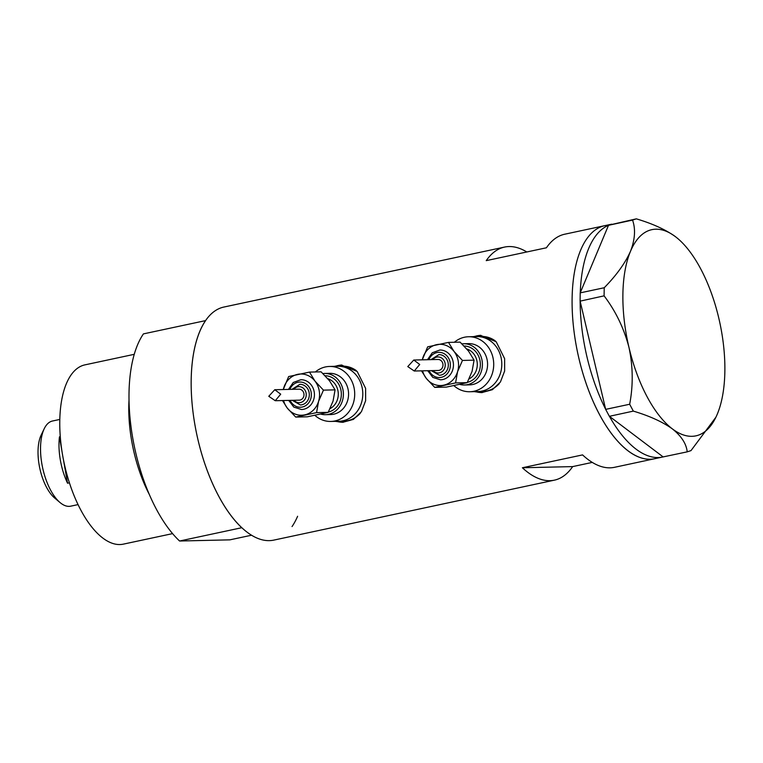 <?xml version="1.0" encoding="UTF-8"?>
<svg xmlns="http://www.w3.org/2000/svg" width="763" height="763" viewBox="0 0 763 763"><rect width="100%" height="100%" fill="white"/><g stroke="black" fill="none" stroke-linecap="round" stroke-linejoin="round"><path stroke-width="1.14" d="M453.956 385.706A27.506 24.53 -91.3 0 0 469.827 391.743L477.915 391.553A27.506 24.53 -91.3 0 0 501.348 358.915A27.506 24.53 -91.3 0 0 476.646 336.569L481.415 336.454A27.506 24.53 -91.3 0 1 495.216 340.832M314.947 415.415A27.506 24.53 -91.3 0 0 330.818 421.443L338.906 421.262A27.506 24.53 -91.3 0 0 362.339 388.615A27.506 24.53 -91.3 0 0 337.637 366.269L342.406 366.154A27.506 24.53 -91.3 0 1 356.216 370.532M474.319 391.638L481.758 392.611L492.402 389.693L500.423 382.005L504.639 371.028L504.629 358.648L496.179 341.729L480.432 335.329L473.337 336.645M475.53 391.61A28.651 25.551 -91.3 0 0 482.235 392.592M335.31 421.338L342.749 422.311L353.393 419.392L361.414 411.715L365.63 400.728L365.62 388.357L357.17 371.428L341.423 365.038L334.328 366.345M336.521 421.31A28.651 25.551 -91.3 0 0 343.226 422.301M526.804 251.971A119.181 53.162 77.9 0 0 504.553 247.078A119.181 53.162 77.9 0 0 486.241 260.641L546.413 247.784A119.181 53.162 -102.1 0 1 564.725 234.212L604.84 225.648A119.181 53.162 77.9 0 0 575.846 343.436A119.181 53.162 77.9 0 0 654.654 458.735A119.181 53.162 -102.1 0 1 628.044 450.857A119.181 53.162 -102.1 0 1 573.347 325.496A119.181 53.162 -102.1 0 1 604.84 225.648L611.716 224.179M504.553 247.078L223.921 307.041A119.181 53.162 77.9 0 0 194.918 424.829A119.181 53.162 77.9 0 0 273.726 540.128L554.358 480.165A119.181 53.162 77.9 0 0 572.66 466.603L592.279 462.407M662.675 457.018A119.181 53.162 -102.1 0 1 636.065 449.149A119.181 53.162 -102.1 0 1 609.399 416.302L663.133 456.913A119.181 53.162 -102.1 0 1 662.675 457.018L614.53 467.309A119.181 53.162 -102.1 0 1 582.57 454.901L522.388 467.757A119.181 53.162 77.9 0 0 554.358 480.165M522.388 467.757L572.66 466.603M341.9 365.029A28.651 25.551 -91.3 0 0 335.253 366.326M330.818 421.443A27.506 24.53 -91.3 0 0 354.251 388.806A27.506 24.53 -91.3 0 0 329.549 366.459L337.637 366.269A27.506 24.53 -91.3 0 1 362.339 388.615A27.506 24.53 -91.3 0 1 338.906 421.262L343.674 421.147A27.506 24.53 -91.3 0 0 360.298 413.298M480.9 335.329A28.651 25.551 -91.3 0 0 474.262 336.617M469.827 391.743A27.506 24.53 -91.3 0 0 493.26 359.106A27.506 24.53 -91.3 0 0 468.558 336.75L476.646 336.569A27.506 24.53 -91.3 0 1 501.348 358.915A27.506 24.53 -91.3 0 1 477.915 391.553L482.683 391.448A27.506 24.53 -91.3 0 0 499.307 383.598M605.622 409.216A119.181 53.162 -102.1 0 1 580.128 301.137L605.66 409.369L629.666 404.247L633.328 411.114C649.513 415.93 662.532 421.853 672.375 428.892C681.416 436.131 686.366 443.789 687.215 451.849L691.001 450.609L715.894 417.237A105.428 47.029 77.9 0 0 717.268 414.195A105.428 47.029 77.9 0 0 718.775 318.057A105.428 47.029 77.9 0 0 677.706 238.485A105.428 47.029 77.9 0 0 675.379 236.625C665.498 229.568 652.479 223.635 636.332 218.847L632.546 220.087C635.732 229.043 635.045 239.458 630.486 251.332C625.145 263.216 616.39 275.348 604.22 287.746L604.096 295.853C615.712 311.18 624.01 328.386 628.979 347.461C633.042 366.45 633.271 385.382 629.666 404.247M580.252 292.773A119.181 53.162 -102.1 0 1 608.502 225.314L580.214 292.868L604.22 287.746M604.096 295.853L580.128 301.137M580.09 300.984L580.214 292.868M632.546 220.087L608.502 225.314M608.54 225.219L636.332 218.847M633.328 411.114L609.399 416.302M609.322 416.236L605.66 409.369M663.133 456.913L687.215 451.849M677.449 238.275L675.379 236.625A105.428 47.029 77.9 0 0 630.486 251.332A105.428 47.029 77.9 0 0 628.979 347.461A105.428 47.029 77.9 0 0 672.375 428.892A105.428 47.029 77.9 0 0 715.894 417.237M149.195 494.233A91.674 40.897 -102.1 0 1 131.646 440.718A91.674 40.897 -102.1 0 1 129.023 399.831M172.581 533.623L123.282 544.153A91.674 40.897 -102.1 0 1 62.652 455.463A91.674 40.897 -102.1 0 1 84.97 364.857L134.269 354.318M297.608 516.274A119.181 53.162 -102.1 0 1 292.038 526.565M251.475 535.235L229.854 539.851L179.582 541.015A119.181 53.162 -102.1 0 1 132.743 438.115A119.181 53.162 -102.1 0 1 143.434 333.889L205.619 320.603A119.181 53.162 -102.1 0 0 194.918 424.829A119.181 53.162 -102.1 0 0 241.766 527.719L179.582 541.015M60.019 502.531L54.631 497.991A37.129 16.567 -102.1 0 1 39.19 465.182A37.129 16.567 -102.1 0 1 41.183 435.044L44.235 428.701A43.548 19.428 77.9 0 0 41.898 464.047A43.548 19.428 77.9 0 0 60.019 502.531A43.548 19.428 77.9 0 0 70.692 506.174L78.026 504.61M59.829 419.44L52.494 421.004A43.548 19.428 77.9 0 0 44.235 428.701M69.404 482.817L67.545 483.217A43.548 19.428 -102.1 0 1 60.353 460.099A43.548 19.428 -102.1 0 1 59.457 436.837L60.287 436.665M67.545 483.217L63.443 459.727M61.956 451.2L59.457 436.837M427.719 370.704L432.831 377.408L440.509 379.812A14.898 13.286 -91.3 0 0 453.203 362.129A14.898 13.286 -91.3 0 0 439.822 350.026L432.268 352.783L427.461 359.707M431.267 370.627L439.364 375.253A10.31 9.194 -91.3 0 0 448.158 363.016A10.31 9.194 -91.3 0 0 438.887 354.633L431.009 359.631M422.568 370.828A20.63 18.398 -91.3 0 0 426.298 378.391A20.63 18.398 -91.3 0 0 443.704 385.181A20.63 18.398 -91.3 0 0 457.571 371.705A20.63 18.398 -91.3 0 0 458.22 361.061A20.63 18.398 -91.3 0 0 454.033 351.447A20.63 18.398 -91.3 0 0 436.627 344.657A20.63 18.398 -91.3 0 0 422.759 358.124A20.63 18.398 -91.3 0 0 422.311 359.831M421.51 370.847L426.298 378.391L434.719 387.375L455.568 382.921L457.571 371.705L462.454 360.432L454.033 351.447L448.491 342.396L427.652 346.85L422.282 359.831M407.776 366.583L413.775 360.022L419.717 364.476L414.252 371.018L407.776 366.583M414.252 371.018L438.22 370.465A5.503 4.902 -91.3 0 0 442.902 363.932A5.503 4.902 -91.3 0 0 437.962 359.468L413.87 360.022M459.955 384.466A20.63 18.398 -91.3 0 0 464.486 384.991A20.63 18.398 -91.3 0 0 482.063 360.508A20.63 18.398 -91.3 0 0 463.532 343.741A20.63 18.398 -91.3 0 0 461.949 343.855M464.486 384.991L469.665 384.867A20.63 18.398 -91.3 0 0 487.242 360.394A20.63 18.398 -91.3 0 0 468.72 343.627L463.532 343.741M468.558 336.75A27.506 24.53 -91.3 0 0 454.357 342.263M448.491 342.396L460.118 342.129L468.549 351.114L474.081 360.165L472.078 371.371L467.194 382.654L446.345 387.108L434.719 387.375M455.568 382.921L467.194 382.654M462.454 360.432L474.081 360.165M288.71 400.413L293.822 407.108L301.499 409.512A14.898 13.286 -91.3 0 0 314.194 391.829A14.898 13.286 -91.3 0 0 300.813 379.726L293.259 382.482L288.452 389.407M292.258 400.327L300.355 404.953A10.31 9.194 -91.3 0 0 309.149 392.716A10.31 9.194 -91.3 0 0 299.878 384.333L292 389.33M283.559 400.527A20.63 18.398 -91.3 0 0 287.289 408.091A20.63 18.398 -91.3 0 0 304.695 414.881A20.63 18.398 -91.3 0 0 318.562 401.414A20.63 18.398 -91.3 0 0 319.211 390.761A20.63 18.398 -91.3 0 0 315.024 381.147A20.63 18.398 -91.3 0 0 297.618 374.356A20.63 18.398 -91.3 0 0 283.75 387.833A20.63 18.398 -91.3 0 0 283.302 389.531M282.501 400.556L287.289 408.091L295.71 417.075L316.559 412.621L318.562 401.414L323.445 390.131L315.024 381.147L309.492 372.096L288.643 376.55L283.273 389.531M268.767 396.283L274.766 389.721L280.708 394.175L275.243 400.718L268.767 396.283M275.243 400.718L299.21 400.165A5.503 4.902 -91.3 0 0 303.903 393.641A5.503 4.902 -91.3 0 0 298.953 389.168L274.861 389.721M320.946 414.166A20.63 18.398 -91.3 0 0 325.477 414.69A20.63 18.398 -91.3 0 0 343.054 390.208A20.63 18.398 -91.3 0 0 324.523 373.45A20.63 18.398 -91.3 0 0 322.94 373.565M325.477 414.69L330.656 414.567A20.63 18.398 -91.3 0 0 348.233 390.093A20.63 18.398 -91.3 0 0 329.711 373.326L324.523 373.45M329.549 366.459A27.506 24.53 -91.3 0 0 315.348 371.962M309.492 372.096L321.118 371.829L329.54 380.813L335.071 389.864L333.069 401.071L328.185 412.354L307.336 416.808L295.71 417.075M316.559 412.621L328.185 412.354M323.445 390.131L335.071 389.864M464.123 346.03A18.331 16.347 88.7 0 1 480.061 360.937A18.331 16.347 88.7 0 1 467.366 382.33M469.102 378.925A16.042 14.306 -91.3 0 0 477.018 361.385A16.042 14.306 -91.3 0 0 466.784 348.949M429.14 370.675A12.609 11.245 -91.3 0 0 442.826 376.865A12.609 11.245 -91.3 0 0 450.16 362.587A12.609 11.245 -91.3 0 0 440.432 352.43A12.609 11.245 -91.3 0 0 428.892 359.678M433.012 370.58A8.021 7.153 -91.3 0 0 441.443 372.067A8.021 7.153 -91.3 0 0 445.115 363.465A8.021 7.153 -91.3 0 0 439.984 357.246A8.021 7.153 -91.3 0 0 432.764 359.583M325.114 375.739A18.331 16.347 88.7 0 1 341.051 390.637A18.331 16.347 88.7 0 1 328.357 412.03M330.093 408.625A16.042 14.306 -91.3 0 0 338.009 391.095A16.042 14.306 -91.3 0 0 327.775 378.658M290.14 400.375A12.609 11.245 -91.3 0 0 303.817 406.565A12.609 11.245 -91.3 0 0 311.151 392.287A12.609 11.245 -91.3 0 0 301.423 382.129A12.609 11.245 -91.3 0 0 289.883 389.378M294.003 400.289A8.021 7.153 -91.3 0 0 302.434 401.777A8.021 7.153 -91.3 0 0 306.106 393.164A8.021 7.153 -91.3 0 0 300.975 386.946A8.021 7.153 -91.3 0 0 293.755 389.292"/></g></svg>
